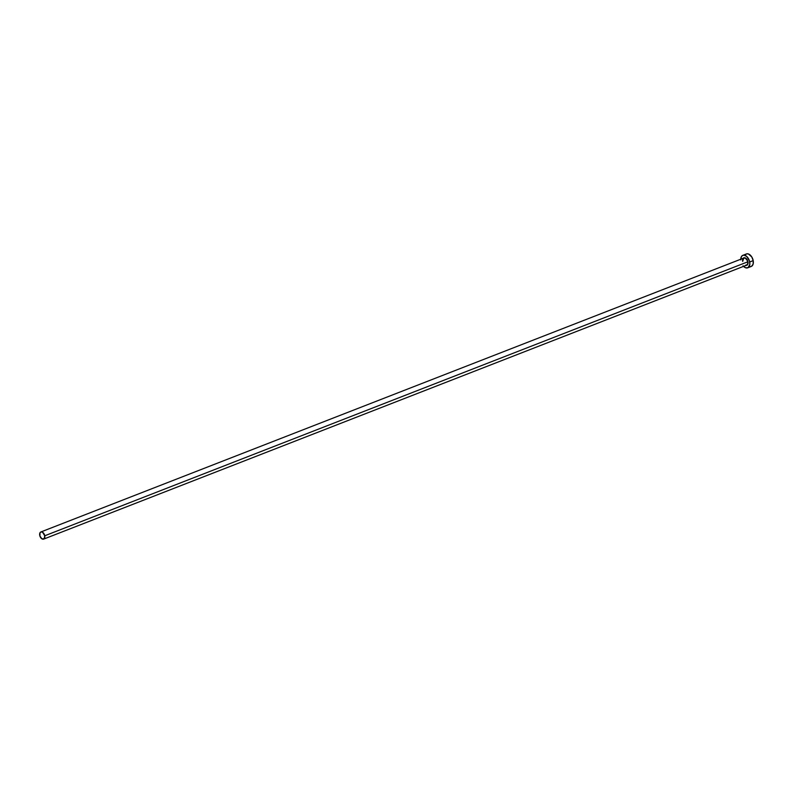 <?xml version="1.0" encoding="UTF-8"?>
<svg xmlns="http://www.w3.org/2000/svg" width="793" height="793" viewBox="0 0 793 793"><rect width="100%" height="100%" fill="white"/><g stroke="black" fill="none" stroke-linecap="round" stroke-linejoin="round"><path stroke-width="1.19" d="M743.2 258.28A4.024 2.478 68.7 0 1 745.876 258.28A4.024 2.478 68.7 0 1 747.928 261.829L747.66 261.868A3.826 2.359 -111.3 0 0 743.903 258.012A3.826 2.359 -111.3 0 0 742.644 261.393M43.635 539.111L746.54 265.199A3.826 2.359 -111.3 0 0 747.66 261.868L44.755 535.781A3.826 2.359 68.7 0 1 43.635 539.111A3.826 2.359 68.7 0 1 39.729 535.305A3.826 2.359 68.7 0 1 40.849 531.974A3.826 2.359 68.7 0 1 44.755 535.781L747.66 261.868A3.826 2.359 -111.3 0 0 743.765 258.062L40.849 531.974M747.73 267.816L751.249 266.448A6.701 4.124 -111.3 0 0 753.201 260.619L749.692 261.987A6.701 4.124 68.7 0 1 747.73 267.816A6.701 4.124 68.7 0 1 743.527 266.369M751.586 266.289L753.122 264.109L753.201 260.619A6.701 4.124 -111.3 0 0 746.372 253.958L742.863 255.326A6.701 4.124 68.7 0 1 749.692 261.987L753.201 260.619L751.804 256.991L748.503 253.998L746.788 253.839L745.38 254.642M740.751 259.232A6.701 4.124 68.7 0 1 742.863 255.326M743.031 265.814L745.598 267.776L748.077 267.657L749.811 264.416L749.375 260.728L746.748 256.476L744.112 255.168L742.516 255.495L741.346 256.754L740.751 259.916M742.932 258.677L745.113 257.854L747.74 261.066L747.66 264.475L745.479 265.298M750 266.617L750.832 266.577M44.755 535.781L42.574 532.252L41.087 531.905L39.987 532.787L39.918 536.018L41.91 538.834L44.2 538.715L44.755 535.781M746.401 265.249A3.826 2.359 -111.3 0 0 747.66 261.868L747.928 261.829A4.024 2.478 68.7 0 1 745.985 265.417M742.704 261.343L743.765 258.062"/></g></svg>

